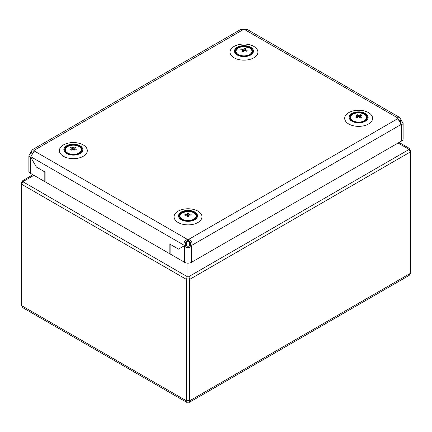<?xml version="1.0" encoding="UTF-8"?>
<svg xmlns="http://www.w3.org/2000/svg" width="432" height="432" viewBox="0 0 432 432"><rect width="100%" height="100%" fill="white"/><g stroke="black" fill="none" stroke-linecap="round" stroke-linejoin="round"><path stroke-width="0.65" d="M189.454 215.033L189.313 214.072A1.598 0.923 0 0 0 188.671 213.77L188.951 215.401M187.094 211.421A7.976 4.606 0 0 0 180.101 216.535A7.976 4.606 0 0 0 188.951 220.568A7.976 4.606 0 0 0 195.944 215.46A7.976 4.606 0 0 0 187.094 211.421M188.6 216.162L187.078 213.872L187.018 212.998L188.525 212.954L188.671 214.196M188.525 212.954L188.671 213.77M189.313 214.072L191.133 214.213L191.192 215.077L189.486 214.99A1.598 0.923 0 0 1 188.968 215.363L189.027 216.589L187.52 216.616L187.38 215.46A1.598 0.923 0 0 1 186.732 215.163L184.918 215.374L184.853 214.493L186.559 214.245L186.7 215.168M191.133 214.213L190.723 215.028M187.078 213.872A1.598 0.923 0 0 0 186.559 214.245M184.853 214.493L186.149 215.228M187.299 215.876C187.115 216.34 187.277 216.432 187.785 216.146L188.708 216.918M188.347 216.594L188.968 215.363M188.757 215.843L187.018 212.998M74.293 149.094L73.629 147.496A1.598 0.923 0 0 0 72.803 147.533L73.499 149.326M67.219 146.831A7.976 4.606 0 0 0 68.224 153.317A7.976 4.606 0 0 0 79.461 152.739A7.976 4.606 0 0 0 78.457 146.254A7.976 4.606 0 0 0 67.219 146.831M72.279 149.299L71.766 148.241L70.475 147.674L71.528 147.042L72.803 147.533M73.629 147.496L74.909 146.929L75.989 147.528L74.849 148.095L74.812 149.175M74.671 149.758L74.914 148.57A1.598 0.923 0 0 0 74.941 148.451A1.598 0.923 0 0 0 74.849 148.095M74.914 148.57L76.205 149.488L75.157 150.104L73.877 149.278A1.598 0.923 0 0 1 73.051 149.315L71.771 150.233L70.691 149.623L71.836 148.716L71.966 150.147M74.909 146.929L74.947 148.041M75.773 149.742L75.157 150.104M70.934 149.758L71.869 149.947M71.766 148.241A1.598 0.923 0 0 0 71.744 148.451A1.598 0.923 0 0 0 71.836 148.716M72.722 149.553L72.079 149.013M71.528 147.042L73.208 148.97M236.331 54.389A9.493 5.481 -0 0 0 249.61 55.544A9.493 5.481 -0 0 0 251.602 47.876A9.493 5.481 -0 0 0 238.324 46.726A9.493 5.481 -0 0 0 236.331 54.389M250.965 48.146A8.705 5.022 -0 0 0 241.245 46.359A8.705 5.022 -0 0 0 235.262 51.133A8.705 5.022 -0 0 0 236.968 54.119A8.705 5.022 -0 0 0 246.688 55.906A8.705 5.022 -0 0 0 252.666 51.133A8.705 5.022 -0 0 0 250.965 48.146M187.466 241.369A3.958 2.284 180 0 1 188.584 241.369L188.584 239.431C191.344 240.419 192.461 242.357 191.938 245.246A3.958 2.284 -60 0 1 191.381 246.213C189.14 248.114 186.905 248.114 184.669 246.213A3.958 2.284 60 0 1 184.367 245.743L178.513 249.118L184.367 245.743A3.958 2.284 60 0 1 184.108 245.246L185.787 244.274C185.15 242.617 185.711 241.65 187.466 241.369L187.466 239.431A3.958 2.284 180 0 1 188.584 239.431L397.807 118.638L401.166 124.448L401.722 124.772L403.115 123.482L401.722 120.895A3.958 2.284 60 0 1 401.425 120.425L399.622 121.468L401.425 120.425A3.958 2.284 60 0 1 401.166 119.929L399.487 120.895L398.342 119.443M403.115 123.482L403.115 138.985A4.747 2.743 180 0 1 401.722 140.924L191.381 262.364A4.747 2.743 180 0 1 184.669 262.364L170.122 253.967L170.122 244.274L178.513 249.118L169.841 244.112L169.841 253.805L45.09 181.78L45.09 172.093L36.418 167.081L44.809 171.931L44.809 181.618L30.267 173.221A4.747 2.743 180 0 1 28.874 171.283L28.874 155.779L30.267 157.07A3.958 2.284 -120 0 0 30.564 156.946L36.418 167.081L30.564 156.946A3.958 2.284 -120 0 0 30.823 156.746L30.267 157.07L30.267 173.221M45.09 181.456L44.809 181.618M33.647 151.74L32.503 153.198A3.958 2.284 -60 0 1 31.946 154.165L30.267 153.198L28.874 155.779M31.946 154.526L31.255 155.887M32.816 153.014L32.503 153.198L30.823 152.226A3.958 2.284 -60 0 1 30.267 153.198M188.584 241.369C190.334 241.65 190.895 242.617 190.264 244.274A3.958 2.284 -60 0 1 189.702 245.246C188.584 246.623 187.466 246.623 186.343 245.246A3.958 2.284 60 0 1 186.046 244.771A3.958 2.284 60 0 1 185.787 244.274M186.343 245.246L184.669 246.213L184.669 262.364M400.734 123.584L400.048 121.867L401.722 120.895M400.048 122.229L400.048 121.867A3.958 2.284 60 0 1 399.746 121.392A3.958 2.284 60 0 1 399.487 120.895L399.173 120.717M189.702 245.246L191.381 246.213L191.381 262.364M190.264 244.274L191.938 245.246L401.166 124.448A3.958 2.284 120 0 0 401.425 124.648A3.958 2.284 120 0 0 401.722 124.772L401.722 140.924M169.841 253.805L170.122 253.643M401.166 119.929L399.622 117.434L247.46 29.581L244.523 29.495A3.958 2.284 180 0 1 243.405 29.495L240.473 29.581L32.368 149.731L30.823 152.226M243.405 29.495L34.182 150.287L34.182 150.935L187.466 239.431C184.702 240.419 183.584 242.357 184.108 245.246L30.823 156.746L34.182 150.935A3.958 2.284 -0 0 0 34.22 150.611A3.958 2.284 -0 0 0 34.182 150.287L32.368 149.731M399.622 117.434L397.807 117.99A3.958 2.284 -0 0 0 397.769 118.314A3.958 2.284 -0 0 0 397.807 118.638L397.807 117.99L244.523 29.495M243.67 50.787L241.483 48.892L240.775 49.669L242.374 49.993A1.598 0.923 0 0 0 242.671 50.441L242.536 51.872M240.775 55.496A7.976 4.606 0 0 0 251.278 53.114A7.976 4.606 0 0 0 247.153 47.056A7.976 4.606 0 0 0 236.655 49.437A7.976 4.606 0 0 0 240.775 55.496M245.527 50.398L245.56 49.799L247.158 50.479L246.451 51.241L244.906 50.647A1.598 0.923 0 0 1 244.134 50.814L243.265 51.916L241.931 51.5L242.671 50.441M241.483 48.892L243.027 49.151L243.967 51.041M244.696 50.722L243.799 48.978A1.598 0.923 0 0 0 243.027 49.151M243.799 48.978L244.669 48.233L245.997 48.632L245.263 49.356L245.317 50.782M242.692 51.03L243.513 51.619M243.605 50.733L243.875 50.965M245.56 49.799A1.598 0.923 0 0 0 245.263 49.356M247.158 50.479L246.375 51.203M244.669 48.233L245.246 50.76M354.364 122.234A9.493 5.481 -0 0 0 367.119 119.821A9.493 5.481 -0 0 0 362.934 112.455A9.493 5.481 -0 0 0 350.174 114.869A9.493 5.481 -0 0 0 354.364 122.234M362.578 112.86A8.705 5.022 -0 0 0 349.947 117.342A8.705 5.022 -0 0 0 354.721 121.829A8.705 5.022 -0 0 0 367.351 117.342A8.705 5.022 -0 0 0 362.578 112.86M65.707 152.901A9.493 5.481 -0 0 0 78.986 154.051A9.493 5.481 -0 0 0 80.978 146.383A9.493 5.481 -0 0 0 67.7 145.233A9.493 5.481 -0 0 0 65.707 152.901M80.341 146.659A8.705 5.022 -0 0 0 70.621 144.871A8.705 5.022 -0 0 0 64.638 149.645A8.705 5.022 -0 0 0 66.344 152.631A8.705 5.022 -0 0 0 76.064 154.413A8.705 5.022 -0 0 0 82.042 149.645A8.705 5.022 -0 0 0 80.341 146.659M33.901 175.322L22.831 181.71L21.6 184.232L21.6 305.651L22.831 307.697L187.04 402.505L186.629 400.934L186.629 279.515L187.04 276.518L187.04 263.104M189.421 245.63L189.421 242.406L188.028 241.461L188.028 246.294L188.028 241.461L186.635 242.406L186.635 245.641M32.913 174.749L22.831 180.571L21.6 182.617L21.6 184.232L186.629 279.515L188.028 278.705L188.028 400.124C188.028 400.993 188.028 400.993 188.028 400.124C188.028 400.993 188.028 400.993 188.028 400.124L188.028 278.705L189.427 279.515L189.016 276.518L188.028 277.09L188.028 278.705L188.028 263.164L188.028 277.09L22.831 181.71M21.6 305.651L186.629 400.934L188.028 400.124C188.028 400.993 188.028 400.993 188.028 400.124C188.028 400.993 188.028 400.993 188.028 400.124L188.028 401.738L187.04 402.505M398.093 143.019L409.169 149.413L410.4 151.934L189.427 279.515L189.427 400.934L189.016 402.505L188.028 401.738M409.169 149.413L189.016 276.518L189.016 263.104M189.016 402.505L409.169 275.4L410.4 273.353L410.4 150.32L409.169 148.273L399.082 142.447M408.677 149.126L409.169 148.273M23.323 181.429L22.831 180.571M180.387 219.11A9.493 5.481 -0 0 0 193.666 220.261A9.493 5.481 -0 0 0 195.658 212.598A9.493 5.481 -0 0 0 182.38 211.448A9.493 5.481 -0 0 0 180.387 219.11M195.021 212.868A8.705 5.022 -0 0 0 185.301 211.081A8.705 5.022 -0 0 0 179.323 215.854A8.705 5.022 -0 0 0 181.024 218.84A8.705 5.022 -0 0 0 190.744 220.628A8.705 5.022 -0 0 0 196.727 215.854A8.705 5.022 -0 0 0 195.021 212.868M359.726 116.861L359.111 115.225A1.598 0.923 -0 0 0 358.285 115.209L358.943 117.018M353.149 114.151A7.976 4.606 -0 0 0 352.874 120.663A7.976 4.606 -0 0 0 364.149 120.82A7.976 4.606 -0 0 0 364.424 114.313A7.976 4.606 -0 0 0 353.149 114.151M357.599 116.797L357.118 115.841L355.979 115.198L357.145 114.637L358.285 115.209M359.111 115.225L360.531 114.745L361.487 115.409L360.207 115.9L360.175 116.419M359.845 117.644L360.18 116.375A1.598 0.923 -0 0 0 360.245 116.154A1.598 0.923 -0 0 0 360.207 115.9M360.18 116.375L361.314 117.369L360.148 117.914L359.014 117.007A1.598 0.923 -0 0 1 358.182 116.991L356.767 117.823L355.811 117.142L357.091 116.316L357.329 117.758M360.531 114.745L360.482 115.776M357.118 115.841A1.598 0.923 -0 0 0 357.048 116.154A1.598 0.923 -0 0 0 357.091 116.316M355.811 117.142L357.064 117.65M358.052 117.067L357.383 116.462M357.145 114.637L358.592 116.521M179.717 217.35L179.717 216.416A8.305 4.795 0 0 0 179.771 216.977A8.305 4.795 0 0 0 180.257 218.122M195.788 218.122A8.305 4.795 0 0 0 196.333 216.416A8.305 4.795 0 0 0 196.274 215.86M65.032 151.141L65.032 150.206A8.305 4.795 0 0 0 65.578 151.913M81.108 151.913A8.305 4.795 0 0 0 81.648 150.206C81.68 148.7 80.644 147.388 78.554 146.264C75.902 145.087 73.046 144.866 69.973 145.595L67.84 146.416C66.679 147.544 66.042 146.47 65.032 150.206M348.781 112.617A13.954 8.057 180 0 1 368.512 112.617A13.954 8.057 180 0 1 368.512 124.011A13.954 8.057 180 0 1 348.781 124.011A13.954 8.057 180 0 1 348.781 112.617M197.888 222.518A13.954 8.057 -0 0 0 197.888 211.129A13.954 8.057 -0 0 0 178.157 211.129A13.954 8.057 -0 0 0 178.157 222.518A13.954 8.057 -0 0 0 197.888 222.518M234.101 46.408A13.954 8.057 180 0 1 253.832 46.408A13.954 8.057 180 0 1 253.832 57.796A13.954 8.057 180 0 1 234.101 57.796A13.954 8.057 180 0 1 234.101 46.408M83.209 156.308A13.954 8.057 -0 0 0 83.209 144.914A13.954 8.057 -0 0 0 63.477 144.914A13.954 8.057 -0 0 0 63.477 156.308A13.954 8.057 -0 0 0 83.209 156.308M236.353 49.783A8.305 4.795 0 0 0 235.661 51.7A8.305 4.795 0 0 0 236.201 53.401M251.732 53.401A8.305 4.795 0 0 0 252.272 51.7C251.267 47.957 250.625 49.037 249.469 47.909L244.01 46.661C240.543 46.726 238.01 47.693 236.417 49.567L235.661 52.628M188.028 400.124L189.427 400.934L410.4 273.353M410.027 150.536L410.4 150.32M21.973 182.833L21.6 182.617M350.341 118.843L350.341 117.909A8.305 4.795 -0 0 0 350.881 119.615M366.412 119.615A8.305 4.795 -0 0 0 366.957 117.909C366.817 116.354 366.012 115.166 364.549 114.34C361.822 112.849 358.727 112.498 355.282 113.297L353.144 114.118C351.988 115.247 351.346 114.167 350.341 117.909M179.717 216.416C180.722 212.679 181.364 213.759 182.52 212.625L187.979 211.383C192.542 211.545 195.307 213.014 196.268 215.784L196.333 217.35M75.46 149.926L74.86 150.244M73.057 148.797L73.278 149.067M81.648 151.141L81.648 150.206M252.272 52.628L252.272 51.7M187.974 400.761L187.898 401.047L188.087 400.761M358.403 116.278L358.673 116.656M366.957 118.843L366.957 117.909"/></g></svg>
